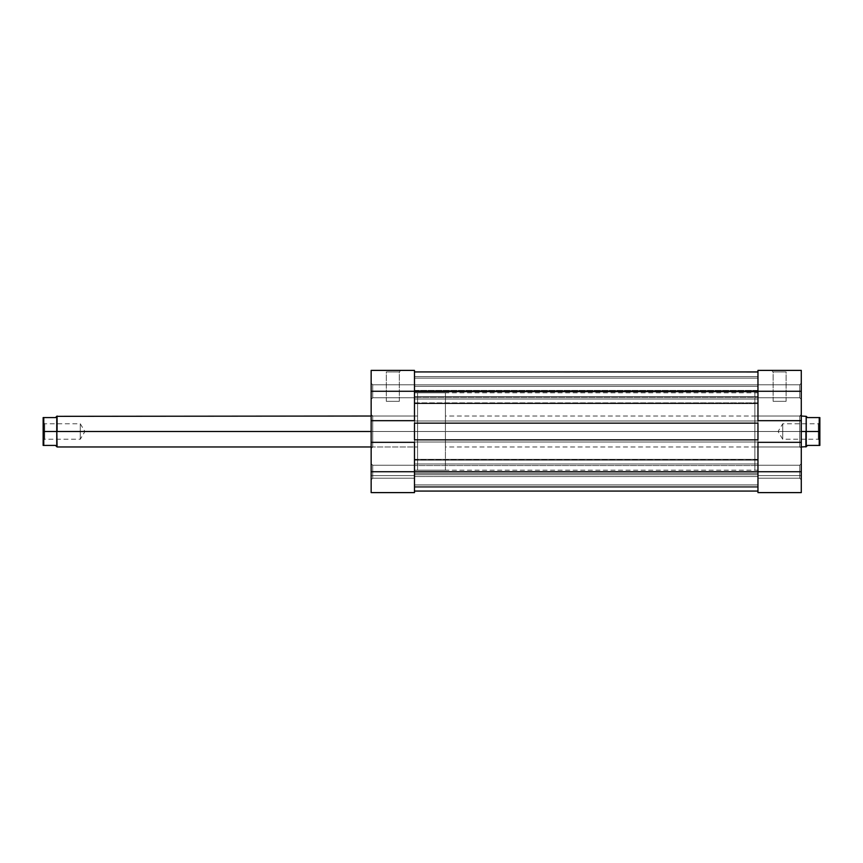 <?xml version="1.0" encoding="UTF-8"?>
<svg xmlns="http://www.w3.org/2000/svg" width="863" height="863" viewBox="0 0 863 863"><rect width="100%" height="100%" fill="white"/><g stroke="black" fill="none" stroke-linecap="round" stroke-linejoin="round"><path stroke-width="0.65" stroke-dasharray="4.32 3.24" d="M372.708 384.779L372.708 397.767L371.155 399.321L371.155 383.226L372.708 384.779L372.708 397.767L371.155 399.321L371.155 383.226L372.708 384.779L414.477 384.779L414.477 397.767L372.708 397.767L372.708 384.779L414.477 384.779L414.477 397.767L372.708 397.767L372.708 384.779L372.708 397.767L414.477 397.767L414.477 391.273L414.477 420.669L371.155 420.669L371.155 391.273L414.477 391.273L414.477 492.611L371.155 492.611L414.477 492.611L414.477 475.599L414.477 492.611L371.155 492.611L371.155 370.389L414.477 370.389L414.477 397.767L414.477 384.779L414.477 397.767L414.477 384.779L372.708 384.779L372.708 397.767L414.477 397.767L414.477 384.779L372.708 384.779L371.155 383.226L371.155 399.321L371.155 383.377L371.155 399.321L372.708 397.767L372.708 384.779L371.155 383.226L371.155 399.321L372.708 397.767L372.708 384.779M372.708 465.233L372.708 478.221L371.155 479.774L371.155 463.679L372.708 465.233L372.708 478.221L371.155 479.774L371.155 463.679L372.708 465.233L414.477 465.233L414.477 478.221L372.708 478.221L372.708 465.233L414.477 465.233L414.477 478.221L372.708 478.221L372.708 465.233L372.708 478.221L414.477 478.221L414.477 465.233L414.477 478.221L414.477 465.233L414.477 478.221L414.477 465.233L372.708 465.233L372.708 478.221L414.477 478.221L414.477 465.233L372.708 465.233L371.155 463.679L371.155 479.774L371.155 463.841L371.155 479.774L372.708 478.221L372.708 465.233L371.155 463.679L371.155 479.774L372.708 478.221L372.708 465.233M372.708 416.031L372.708 446.969L371.155 448.523L371.155 414.477L372.708 416.031L417.573 416.031L417.573 446.969L372.708 446.969L372.708 416.031L372.708 446.969L417.573 446.969L417.573 431.5L417.573 470.184L417.573 392.816L414.477 392.816L414.477 470.184L417.573 470.184L414.477 470.184L414.477 392.816L414.477 470.184L414.477 392.816L417.573 392.816L417.573 470.184L417.573 416.031L417.573 446.969L417.573 416.031L372.708 416.031L371.155 414.477L371.155 448.523L371.155 414.812L371.155 448.523L372.708 446.969L372.708 416.031M399.321 371.931L386.322 371.931L384.779 370.389L400.864 370.389L399.321 371.931L399.321 401.327L386.322 401.327L386.322 371.931L399.321 371.931L386.322 371.931L386.322 401.327L399.321 401.327L399.321 371.931L400.864 370.389L384.779 370.389L400.712 370.389L384.779 370.389L386.322 371.931L399.321 371.931M56.764 446.667L56.764 431.5L417.573 431.5L417.573 446.969L417.573 431.5L445.427 431.5L445.427 392.816L445.427 431.5L417.573 431.5L417.573 428.48L417.573 439.051L417.573 423.949L417.573 470.184L417.573 431.5L445.427 431.5L445.427 470.184L445.427 431.5L445.427 446.969L445.427 431.5L801.285 431.5L801.285 428.177L801.285 448.523L801.285 414.477L799.731 416.031L799.731 446.969L801.285 448.523L801.285 431.5L417.573 431.5L417.573 416.031L417.573 431.5L371.155 431.5L417.573 431.5L417.573 392.816L417.573 431.5L57.077 431.5L57.077 416.031L56.764 446.667L55.523 445.427L43.15 445.427L43.15 431.5L43.765 431.5L43.765 445.427L43.15 445.427L43.15 431.5L44.693 431.5L44.693 439.235L44.693 431.5L43.15 431.5L43.15 440.788L43.15 417.573L55.523 417.573L56.764 416.333L55.523 417.573L43.765 417.573L43.765 431.5L43.765 417.573L43.15 417.573L43.15 440.788L43.15 422.212L43.15 431.5L80.281 431.5L80.281 439.235L80.281 431.5L44.693 431.5L44.693 439.235L44.693 431.5L80.281 431.5C80.281 441.478 80.281 441.478 80.281 431.5C80.281 441.478 80.281 441.478 80.281 431.5L84.93 431.5L80.281 431.5C80.281 421.522 80.281 421.522 80.281 431.5C80.281 421.522 80.281 421.522 80.281 431.5L44.693 431.5L44.693 423.765L44.693 431.5L43.15 431.5L43.15 422.212L43.765 445.427L55.523 445.427L56.451 446.354M371.155 492.611L371.155 475.599L371.155 492.611L414.477 492.611L371.155 492.611L371.155 442.331L414.477 442.331L414.477 471.727L371.155 471.727L414.477 471.727L414.477 492.611L414.477 475.599L414.477 492.611L371.155 492.611L371.155 475.599L414.477 475.599L371.155 475.599L414.477 475.599L371.155 475.599L371.155 492.611M371.155 370.389L414.477 370.389L414.477 391.273L371.155 391.273L371.155 370.389M399.321 401.327L386.322 401.327L399.321 401.327M371.155 442.331L414.477 442.331L371.155 442.331L414.477 442.331L414.477 420.669L371.155 420.669L414.477 420.669L371.155 420.669L414.477 420.669L371.155 420.669L371.155 442.331L414.477 442.331L371.155 442.331M414.477 431.5L414.477 470.184L414.477 431.5L757.962 431.5L414.477 431.5L414.477 392.816L414.477 470.184L414.477 431.5L757.962 431.5L757.962 470.184L757.962 392.816L757.962 431.5L414.477 431.5L414.477 392.816L414.477 431.5M414.477 491.069L757.962 491.069L414.477 491.069L414.477 439.86L757.962 439.86L757.962 471.727L414.477 471.727L757.962 471.727L757.962 491.069L414.477 491.069L757.962 491.069L757.962 439.86L757.962 471.727L757.962 439.86L757.962 442.018L757.962 439.86L414.477 439.86L414.477 491.069L414.477 439.86L414.477 491.069L414.477 487.358L414.477 491.069L757.962 491.069L757.962 471.727L757.962 491.069L757.962 476.527L757.962 491.069L757.962 487.358L414.477 487.358L414.477 476.527L414.477 491.069L414.477 487.358L757.962 487.358L414.477 487.358L757.962 487.358L757.962 476.527L414.477 476.527L414.477 487.358L414.477 476.527L757.962 476.527L414.477 476.527L757.962 476.527L757.962 487.358L414.477 487.358L757.962 487.358L414.477 487.358L757.962 487.358L757.962 491.069L414.477 491.069M757.962 423.14L757.962 391.273L414.477 391.273L414.477 423.14L414.477 371.931L757.962 371.931L757.962 423.14L414.477 423.14L414.477 391.273L757.962 391.273L757.962 371.931L414.477 371.931L414.477 442.018L414.477 439.86L414.477 442.018L414.477 439.86L757.962 439.86L414.477 439.86L757.962 439.86L757.962 442.018L414.477 442.018L757.962 442.018L414.477 442.018L757.962 442.018L757.962 439.86L414.477 439.86L414.477 442.018L757.962 442.018L414.477 442.018L757.962 442.018L414.477 442.018L414.477 420.982L414.477 423.14L757.962 423.14L757.962 371.931L757.962 442.018L757.962 420.982L414.477 420.982L757.962 420.982L414.477 420.982L757.962 420.982L757.962 423.14L414.477 423.14L414.477 420.982L757.962 420.982L414.477 420.982L757.962 420.982L414.477 420.982L414.477 423.14L757.962 423.14L757.962 420.982L757.962 423.14L414.477 423.14L757.962 423.14M414.477 391.759L414.477 376.57L414.477 391.964L414.477 376.57L414.477 391.748L757.962 391.964L757.962 376.57L757.962 391.964L757.962 376.57L757.962 391.964L757.962 390.41L414.477 390.41L414.477 391.964L757.962 391.759L757.962 386.354L414.477 386.354L414.477 378.123L414.477 403.636L414.477 376.57L414.477 403.636L414.477 376.57L414.477 399.008L757.962 399.008L757.962 376.57L757.962 403.636L757.962 376.57L757.962 403.161L414.477 403.161L757.962 402.848L757.962 403.647L414.477 403.161L414.477 399.008L757.962 399.008L414.477 399.008L757.962 399.008L757.962 397.465L414.477 397.465L757.962 397.465L757.962 391.273L414.477 391.273L757.962 391.273L757.962 376.57L414.477 376.57L757.962 376.57L414.477 376.57L757.962 376.57L757.962 378.123L414.477 378.123L757.962 378.123L757.962 396.581L414.477 396.581L414.477 378.123L414.477 402.848L757.962 402.848L757.962 396.581L414.477 396.581L757.962 396.581L757.962 402.848L414.477 402.848L414.477 403.647L757.962 403.161L757.962 399.008L414.477 399.008L414.477 376.57L757.962 376.57L757.962 391.273L414.477 391.273L757.962 391.273L757.962 397.465L414.477 397.465L757.962 397.465L757.962 399.008L414.477 399.008L757.962 399.008L414.477 399.008L414.477 403.161L757.962 403.647L757.962 402.848L414.477 402.848L414.477 396.581L757.962 396.581L757.962 378.123L414.477 378.123L757.962 378.123L757.962 376.57L414.477 376.57L414.477 390.41L757.962 390.41L757.962 378.123L414.477 378.123L757.962 378.123L757.962 376.57L414.477 376.57L757.962 376.57L414.477 376.57L414.477 378.123L414.477 376.57L757.962 376.57L414.477 376.57L757.962 376.57L757.962 378.123L414.477 378.123L757.962 378.123L757.962 384.822L414.477 384.822L757.962 384.822L757.962 386.354L414.477 386.354L414.477 391.964L414.477 390.41L757.962 390.41L757.962 391.964L414.477 391.759L414.477 386.354L757.962 386.354L757.962 391.759L414.477 391.759M414.477 486.43L414.477 459.364L414.477 486.43L414.477 459.364L414.477 486.43L757.962 486.43L757.962 459.364L757.962 486.43L757.962 459.364L757.962 486.43L757.962 471.727L414.477 471.727L414.477 486.43L414.477 473.334L757.962 473.334L757.962 460.152L414.477 460.152L414.477 459.353L757.962 459.839L757.962 463.992L414.477 463.992L414.477 471.727L757.962 471.727L757.962 465.535L414.477 465.535L757.962 465.535L757.962 463.992L414.477 463.992L757.962 463.992L414.477 463.992L414.477 459.839L757.962 459.353L757.962 460.152L414.477 460.152L414.477 473.334L757.962 473.334L757.962 474.747L414.477 474.747L757.962 474.747L757.962 484.877L414.477 484.877L757.962 484.877L757.962 486.43L414.477 486.43L757.962 486.43L414.477 486.43L414.477 471.727L757.962 471.727L757.962 486.43L414.477 486.43L757.962 486.43L414.477 486.43L757.962 486.43L757.962 484.877L414.477 484.877L414.477 486.43M757.962 431.5L757.962 392.816L757.962 470.184L754.866 470.184L754.866 392.816L757.962 392.816L757.962 431.5M757.962 474.747L414.477 474.747L414.477 484.877L757.962 484.877L757.962 473.334L414.477 473.334L414.477 474.747L757.962 474.747M414.477 460.152L757.962 460.152L757.962 473.334L414.477 473.334L414.477 460.152L757.962 460.152L757.962 459.353L414.477 459.353L414.477 460.152M414.477 463.992L757.962 463.992L757.962 459.839L414.477 459.839L414.477 463.992L757.962 463.992L414.477 463.992L757.962 463.992L757.962 465.535L414.477 465.535L414.477 463.992M757.962 471.727L414.477 471.727L414.477 465.535L757.962 465.535L757.962 471.727L801.285 471.727L801.285 442.331L757.962 442.331L757.962 370.389L801.285 370.389L801.285 492.611L801.285 475.599L801.285 492.611L757.962 492.611L801.285 492.611L757.962 492.611L757.962 465.233L757.962 478.221L799.731 478.221L801.285 479.774L801.285 463.679L799.731 465.233L799.731 478.221L801.285 479.774L801.285 463.679L799.731 465.233L799.731 478.221L799.731 465.233L757.962 465.233L757.962 478.221L799.731 478.221L799.731 465.233L757.962 465.233L757.962 474.219L757.962 471.727L801.285 471.727L801.285 463.679L801.285 492.611L801.285 475.599L757.962 475.599L757.962 492.611L757.962 475.599L757.962 492.611L801.285 492.611L757.962 492.611L757.962 471.727M757.962 386.354L757.962 384.822L414.477 384.822L414.477 386.354L757.962 386.354M757.962 378.123L414.477 378.123L414.477 384.822L757.962 384.822L757.962 376.57L414.477 376.57L414.477 378.123L757.962 378.123L414.477 378.123L414.477 376.57L757.962 376.57L414.477 376.57L757.962 376.57L757.962 390.41L414.477 390.41L414.477 378.123L757.962 378.123M799.731 384.779L799.731 397.767L801.285 399.321L801.285 383.226L799.731 384.779L799.731 397.767L801.285 399.321L801.285 383.226L799.731 384.779L757.962 384.779L757.962 397.767L799.731 397.767L799.731 384.779L757.962 384.779L757.962 397.767L799.731 397.767L799.731 384.779L799.731 397.767L757.962 397.767L757.962 384.779L757.962 397.767L757.962 384.779L757.962 397.767L757.962 384.779L799.731 384.779L799.731 397.767L757.962 397.767L757.962 384.779L799.731 384.779L801.285 383.226L801.285 399.321L801.285 383.377L801.285 399.321L799.731 397.767L799.731 384.779L801.285 383.226L801.285 399.321L799.731 397.767L799.731 384.779M773.129 371.931L786.117 371.931L787.671 370.389L771.576 370.389L773.129 371.931L773.129 401.327L786.117 401.327L786.117 371.931L773.129 371.931L786.117 371.931L786.117 401.327L773.129 401.327L773.129 371.931L771.576 370.389L787.671 370.389L771.727 370.389L787.671 370.389L786.117 371.931L773.129 371.931M754.866 416.031L754.866 446.969L799.731 446.969L799.731 416.031L754.866 416.031L799.731 416.031L799.731 446.969L754.866 446.969L754.866 431.5L754.866 470.184L757.962 470.184L757.962 392.816L754.866 392.816L754.866 470.184L754.866 416.031M757.962 420.669L757.962 442.331L801.285 442.331L757.962 442.331L801.285 442.331L801.285 391.273L757.962 391.273L757.962 420.669L801.285 420.669L757.962 420.669L757.962 442.331L757.962 420.669L801.285 420.669L757.962 420.669M757.962 478.221L757.962 465.233L799.731 465.233L799.731 478.221L757.962 478.221L757.962 465.233L799.731 465.233L799.731 478.221L757.962 478.221M754.866 392.816L754.866 423.949L754.866 392.816M801.285 428.177L801.285 414.477L801.285 428.177M801.285 479.774L801.285 473.302L801.285 479.774L799.731 478.221L799.731 465.233L801.285 463.679L801.285 479.774L799.731 478.221L799.731 465.233L801.285 463.679L801.285 479.774M801.285 391.273L757.962 391.273L757.962 370.389L801.285 370.389L801.285 391.273M773.129 401.327L786.117 401.327L773.129 401.327M801.285 442.331L757.962 442.331L801.285 442.331M757.962 492.611L801.285 492.611L801.285 475.599L757.962 475.599L801.285 475.599L757.962 475.599L757.962 492.611M799.731 416.031L801.285 414.477L801.285 448.523L799.731 446.969L799.731 416.031M819.235 417.573L819.85 417.573L819.85 431.5L819.235 431.5L819.235 417.573L819.85 417.573L819.85 431.5L818.307 431.5L818.307 423.765L818.307 431.5L819.85 431.5L819.85 422.212L819.85 445.427L807.477 445.427L806.236 446.667L806.236 431.5L806.236 446.667L807.477 445.427L819.235 445.427L819.235 431.5L819.235 445.427L819.85 445.427L819.85 422.212L819.85 431.5L782.719 431.5L782.719 423.765L782.719 431.5L818.307 431.5L818.307 423.765L818.307 431.5L782.719 431.5C782.719 421.522 782.719 421.522 782.719 431.5C782.719 421.522 782.719 421.522 782.719 431.5L778.07 431.5L782.719 431.5C782.719 441.478 782.719 441.478 782.719 431.5C782.719 441.478 782.719 441.478 782.719 431.5L818.307 431.5L818.307 439.235L818.307 431.5L819.85 431.5L819.85 440.788L819.235 417.573L807.477 417.573L819.235 417.573M806.236 416.333L806.236 431.5L445.427 431.5L445.427 416.031L445.427 439.051L445.427 423.949L445.427 431.5L805.923 431.5L805.923 446.969L806.236 416.333L807.477 417.573L806.549 416.646M417.573 423.949L417.573 393.56L417.573 423.949M417.573 439.051L417.573 470.184L417.573 439.051M417.573 428.48L417.573 416.031L417.573 428.48M782.719 431.5L782.719 439.235L782.719 431.5M818.307 431.5L818.307 439.235L818.307 431.5M805.923 431.5L805.923 416.031L805.923 431.5M445.427 423.949L445.427 392.816L445.427 423.949M445.427 439.051L445.427 470.184L445.427 439.051M445.427 434.521L445.427 446.969L445.427 434.521M80.281 431.5L80.281 423.765L80.281 431.5M44.693 431.5L44.693 423.765L44.693 431.5M57.077 431.5L57.077 446.969L57.077 431.5M414.477 470.184L757.962 470.184M414.477 392.816L757.962 392.816M757.962 403.647L414.477 403.647L757.962 403.647M757.962 459.353L414.477 459.353L757.962 459.353M757.962 391.964L414.477 391.964L757.962 391.964M371.155 416.031L417.573 416.031M43.15 422.212L44.693 423.765L80.281 423.765L84.93 431.5L80.281 439.235L44.693 439.235L43.15 440.788M801.285 446.969L445.427 446.969M445.427 470.184L417.573 470.184M819.85 440.788L818.307 439.235L782.719 439.235L778.07 431.5L782.719 423.765L818.307 423.765L819.85 422.212M445.427 392.816L417.573 392.816M801.285 416.031L445.427 416.031M371.155 446.969L417.573 446.969"/><path stroke-width="1.29" d="M414.477 471.727L371.155 471.727L371.155 442.331L414.477 442.331L414.477 471.727L414.477 442.331L371.155 442.331L371.155 492.611L414.477 492.611L414.477 471.727L371.155 471.727L371.155 492.611L414.477 492.611L414.477 471.727L757.962 471.727L414.477 471.727M414.477 370.389L371.155 370.389L371.155 442.331L371.155 391.273L414.477 391.273L414.477 370.389L371.155 370.389L371.155 391.273L414.477 391.273L414.477 420.669L414.477 370.389M414.477 420.669L371.155 420.669L414.477 420.669M757.962 491.069L414.477 491.069L757.962 491.069L757.962 492.611L801.285 492.611L757.962 492.611L757.962 471.727L757.962 491.025M414.477 423.14L757.962 423.14L757.962 439.86L414.477 439.86L414.477 423.14L757.962 423.14L757.962 439.86L414.477 439.86L414.477 423.14M757.962 391.273L414.477 391.273L757.962 391.273L757.962 420.669L801.285 420.669L801.285 391.273L757.962 391.273L757.962 420.669L801.285 420.669L801.285 370.389L757.962 370.389L757.962 371.975L414.477 371.931L757.962 371.931L757.962 391.273L801.285 391.273L801.285 370.389L757.962 370.389L757.962 391.273M757.962 442.331L757.962 471.727L801.285 471.727L801.285 420.669L801.285 442.331L757.962 442.331L757.962 471.727L801.285 471.727L801.285 442.331L757.962 442.331M801.285 492.611L801.285 471.727L801.285 492.611M57.077 431.5L371.155 431.5L57.077 431.5L57.077 416.031L57.077 431.5M371.155 446.969L57.077 446.969L56.764 431.5L43.765 431.5L43.765 445.427L43.15 445.427L43.15 417.573L43.765 417.573L43.765 431.5L43.765 417.573L55.523 417.573L56.764 416.333L56.764 431.5L43.765 431.5L43.765 445.427L55.523 445.427L56.764 446.667L56.764 416.333L55.523 417.573L43.15 417.573L43.15 445.427L55.523 445.427L56.451 446.354M805.923 431.5L801.285 431.5L805.923 431.5L805.923 446.969L805.923 431.5M801.285 416.031L806.236 416.333L806.236 431.5L819.235 431.5L819.235 417.573L819.85 417.573L819.85 445.427L819.235 445.427L819.235 431.5L819.235 445.427L807.477 445.427L806.236 446.667L806.236 431.5L819.235 431.5L819.235 417.573L807.477 417.573L806.236 416.333L806.236 446.667L807.477 445.427L819.85 445.427L819.85 417.573L807.477 417.573L806.549 416.646M56.764 416.333L371.155 416.031M806.236 446.667L801.285 446.969"/></g></svg>
